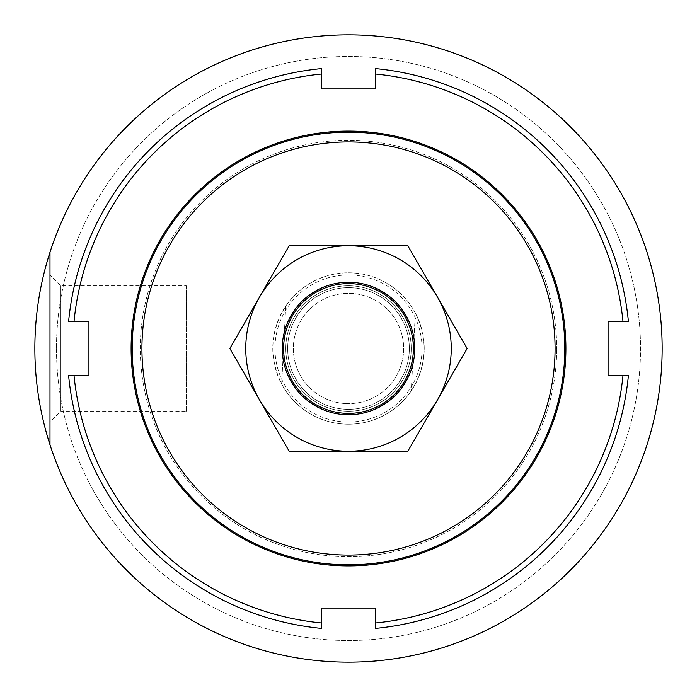 <?xml version="1.0" encoding="UTF-8"?>
<svg xmlns="http://www.w3.org/2000/svg" width="697" height="697" viewBox="0 0 697 697"><rect width="100%" height="100%" fill="white"/><g stroke="black" fill="none" stroke-linecap="round" stroke-linejoin="round"><path stroke-width="0.52" stroke-dasharray="3.48 2.61" d="M345.102 413.304A64.891 64.891 0 0 0 413.304 351.898A64.891 64.891 0 0 0 351.898 283.696A64.891 64.891 0 0 0 283.696 345.102A64.891 64.891 0 0 0 345.102 413.304M345.616 403.58A55.159 55.159 0 0 0 403.58 351.384A55.159 55.159 0 0 0 351.384 293.42A55.159 55.159 0 0 0 293.42 345.616A55.159 55.159 0 0 0 345.616 403.58A55.159 55.159 0 0 0 403.58 351.384A55.159 55.159 0 0 0 351.384 293.42A55.159 55.159 0 0 0 293.42 345.616A55.159 55.159 0 0 0 345.616 403.58M344.536 424.107A75.712 75.712 0 0 0 424.107 352.464A75.712 75.712 0 0 0 285.735 306.157L281.658 384.047C268.728 357.334 270.087 331.371 285.735 306.157L281.658 384.047A75.712 75.712 0 0 0 411.265 390.843L415.342 312.953A75.712 75.712 0 0 0 272.893 344.536A75.712 75.712 0 0 0 344.536 424.107M415.342 312.953C428.272 339.666 426.912 365.629 411.265 390.843L415.342 312.953M49.992 444.773A313.65 313.65 0 0 0 662.15 348.5A313.65 313.65 0 0 0 348.5 34.85A313.65 313.65 0 0 0 34.85 348.5A313.65 313.65 0 0 0 348.5 662.15A313.65 313.65 0 0 0 662.15 348.5A313.65 313.65 0 0 0 49.992 252.227L49.992 444.773A313.65 313.65 0 0 0 662.15 348.5A313.65 313.65 0 0 0 49.992 252.227M56.483 348.5A292.017 292.017 0 0 0 348.5 640.517A292.017 292.017 0 0 0 640.517 348.5A292.017 292.017 0 0 0 348.5 56.483A292.017 292.017 0 0 0 56.483 348.5A292.017 292.017 0 0 0 348.5 640.517A292.017 292.017 0 0 0 640.517 348.5A292.017 292.017 0 0 0 348.5 56.483A292.017 292.017 0 0 0 56.483 348.5M132.186 348.5A216.314 216.314 0 0 0 348.5 564.814A216.314 216.314 0 0 0 564.814 348.5A216.314 216.314 0 0 0 348.5 132.186A216.314 216.314 0 0 0 132.186 348.5A216.314 216.314 0 0 0 348.5 564.814A216.314 216.314 0 0 0 564.814 348.5A216.314 216.314 0 0 0 348.5 132.186A216.314 216.314 0 0 0 132.186 348.5A216.314 216.314 0 0 0 348.5 564.814A216.314 216.314 0 0 0 564.814 348.5A216.314 216.314 0 0 0 348.5 132.186A216.314 216.314 0 0 0 132.186 348.5M424.212 348.5A75.712 75.712 0 0 0 348.5 272.788A75.712 75.712 0 0 0 272.788 348.5A75.712 75.712 0 0 0 348.5 424.212A75.712 75.712 0 0 0 424.212 348.5A75.712 75.712 0 0 0 348.5 272.788A75.712 75.712 0 0 0 272.788 348.5A75.712 75.712 0 0 0 348.5 424.212A75.712 75.712 0 0 0 424.212 348.5M60.805 285.77L60.805 411.23L49.992 422.042L49.992 274.958L60.805 285.77L186.265 285.77L186.265 411.23L60.805 411.23L60.805 285.77M285.77 348.5A62.73 62.73 0 0 1 348.5 285.77A62.73 62.73 0 0 1 411.23 348.5A62.73 62.73 0 0 1 348.5 411.23A62.73 62.73 0 0 1 285.77 348.5A62.73 62.73 0 0 1 348.5 285.77A62.73 62.73 0 0 1 411.23 348.5A62.73 62.73 0 0 1 348.5 411.23A62.73 62.73 0 0 1 285.77 348.5M422.042 348.5A73.542 73.542 0 0 0 348.5 274.958A73.542 73.542 0 0 0 274.958 348.5A73.542 73.542 0 0 0 348.5 422.042A73.542 73.542 0 0 0 422.042 348.5M49.992 274.958L49.992 422.042M186.265 411.23L186.265 285.77M140.297 348.5A208.203 208.203 0 0 1 348.5 140.297A208.203 208.203 0 0 1 556.703 348.5A208.203 208.203 0 0 0 348.5 140.297A208.203 208.203 0 0 0 140.297 348.5A208.203 208.203 0 0 0 348.5 556.703A208.203 208.203 0 0 0 556.703 348.5A208.203 208.203 0 0 1 348.5 556.703A208.203 208.203 0 0 1 140.297 348.5M565.894 348.5A217.394 217.394 0 0 0 348.5 131.106A217.394 217.394 0 0 0 131.106 348.5A217.394 217.394 0 0 0 348.5 565.894A217.394 217.394 0 0 0 565.894 348.5M68.602 321.465A281.205 281.205 0 0 1 321.465 68.602L321.465 74.03A275.794 275.794 0 0 0 74.03 321.465L68.602 321.465M74.03 321.465L88.928 321.465L88.928 375.535L74.03 375.535A275.794 275.794 0 0 0 321.465 622.97L321.465 608.072L375.535 608.072L375.535 622.97A275.794 275.794 0 0 0 622.97 375.535L608.072 375.535L608.072 321.465L622.97 321.465A275.794 275.794 0 0 0 375.535 74.03L375.535 88.928L321.465 88.928L321.465 74.03M375.535 74.03L375.535 68.602A281.205 281.205 0 0 1 628.398 321.465L622.97 321.465M622.97 375.535L628.398 375.535A281.205 281.205 0 0 1 375.535 628.398L375.535 622.97M321.465 622.97L321.465 628.398A281.205 281.205 0 0 1 68.602 375.535L74.03 375.535M259.519 399.878A102.747 102.747 0 0 1 348.5 245.753A102.747 102.747 0 0 1 437.481 399.878L467.147 348.5L407.823 245.753L289.177 245.753L229.853 348.5L289.177 451.247L348.5 451.247A102.747 102.747 0 0 1 259.519 399.878M414.741 348.5A66.241 66.241 0 0 0 348.5 282.259A66.241 66.241 0 0 0 282.259 348.5A66.241 66.241 0 0 0 348.5 414.741A66.241 66.241 0 0 0 414.741 348.5M287.661 348.5A60.839 60.839 0 0 1 348.5 287.661A60.839 60.839 0 0 1 409.339 348.5A60.839 60.839 0 0 1 348.5 409.339A60.839 60.839 0 0 1 287.661 348.5A60.839 60.839 0 0 1 348.5 287.661A60.839 60.839 0 0 1 409.339 348.5A60.839 60.839 0 0 1 348.5 409.339A60.839 60.839 0 0 1 287.661 348.5M348.5 451.247L407.823 451.247L437.481 399.878A102.747 102.747 0 0 1 348.5 451.247"/><path stroke-width="1.05" d="M345.102 413.304A64.891 64.891 0 0 0 413.304 351.898A64.891 64.891 0 0 0 351.898 283.696A64.891 64.891 0 0 0 283.696 345.102A64.891 64.891 0 0 0 345.102 413.304M49.992 444.773A313.65 313.65 0 0 0 662.15 348.5A313.65 313.65 0 0 0 49.992 252.227L49.992 444.773A313.65 313.65 0 0 1 49.992 252.227M132.186 348.5A216.314 216.314 0 0 0 348.5 564.814A216.314 216.314 0 0 0 564.814 348.5A216.314 216.314 0 0 0 348.5 132.186A216.314 216.314 0 0 0 132.186 348.5M141.927 348.5A206.573 206.573 0 0 1 348.5 141.927A206.573 206.573 0 0 1 555.073 348.5A206.573 206.573 0 0 1 348.5 555.073A206.573 206.573 0 0 1 141.927 348.5M131.106 348.5A217.394 217.394 0 0 1 348.5 131.106A217.394 217.394 0 0 1 565.894 348.5A217.394 217.394 0 0 1 348.5 565.894A217.394 217.394 0 0 1 131.106 348.5M68.602 321.465L74.03 321.465A275.794 275.794 0 0 1 321.465 74.03L321.465 68.602A281.205 281.205 0 0 0 68.602 321.465M375.535 74.03A275.794 275.794 0 0 1 622.97 321.465L628.398 321.465A281.205 281.205 0 0 0 375.535 68.602L375.535 88.928L321.465 88.928L321.465 74.03M622.97 375.535A275.794 275.794 0 0 1 375.535 622.97L375.535 628.398A281.205 281.205 0 0 0 628.398 375.535L608.072 375.535L608.072 321.465L622.97 321.465M74.03 321.465L88.928 321.465L88.928 375.535L68.602 375.535A281.205 281.205 0 0 0 321.465 628.398L321.465 608.072L375.535 608.072L375.535 622.97M321.465 622.97A275.794 275.794 0 0 1 74.03 375.535M437.481 399.878A102.747 102.747 0 0 0 348.5 245.753A102.747 102.747 0 0 0 259.519 399.878L229.853 348.5L289.177 245.753L407.823 245.753L467.147 348.5L407.823 451.247L348.5 451.247A102.747 102.747 0 0 0 437.481 399.878M282.259 348.5A66.241 66.241 0 0 0 348.5 414.741A66.241 66.241 0 0 0 414.741 348.5A66.241 66.241 0 0 0 348.5 282.259A66.241 66.241 0 0 0 282.259 348.5M259.519 399.878A102.747 102.747 0 0 0 348.5 451.247L289.177 451.247L259.519 399.878"/></g></svg>

